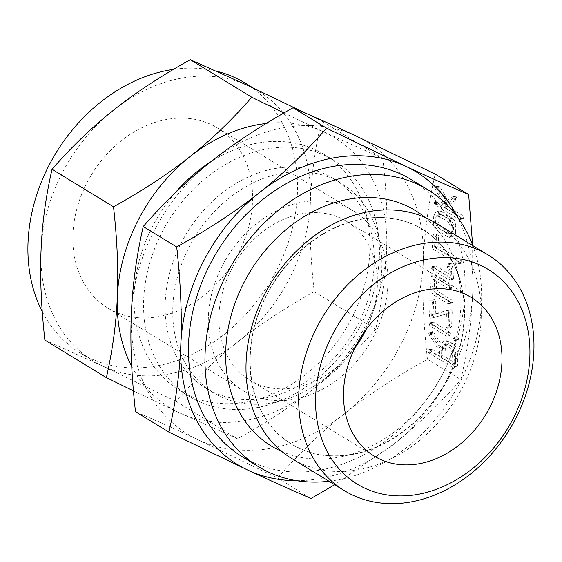 <?xml version="1.0" encoding="UTF-8"?>
<svg xmlns="http://www.w3.org/2000/svg" width="562" height="562" viewBox="0 0 562 562"><rect width="100%" height="100%" fill="white"/><g stroke="black" fill="none" stroke-linecap="round" stroke-linejoin="round"><path stroke-width="0.42" stroke-dasharray="2.81 2.11" d="M456.597 337.91L458.002 340.151L454.033 340.72L457.566 340.087L458.697 339.188L457.7 336.961L453.639 337.474L457.7 336.961L456.597 337.91L453.063 338.549L454.033 340.72L455.157 339.827L458.697 339.188M450.036 335.486L446.502 336.125L450.036 335.486L451.005 334.453L450.169 332.36L433.632 322.265L432.937 322.321L432.817 324.499L433.499 325.391L450.036 335.486M429.115 323.888L429.965 326.03L446.502 336.125L447.471 335.093L446.635 332.999L430.099 322.904L433.632 322.265L429.396 322.953L429.115 323.888L432.649 323.248M452.22 311.819L451.56 309.76L450.928 309.69L435.269 314.158L435.789 301.787L434.805 299.651L430.724 300.164L434.805 299.651L433.688 300.508L433.063 315.408L433.731 317.467L450.014 313.069L449.502 325.44L449.748 326.726L450.949 327.646L447.415 328.285L450.485 327.576L451.595 326.719L452.22 311.819L448.687 312.458L448.019 310.4L451.56 309.76L447.394 310.322L431.735 314.79L435.269 314.158M431.735 314.79L432.255 302.426L431.265 300.291L430.155 301.141L429.53 316.041L430.197 318.099L434.363 317.544L430.829 318.176L450.014 313.069M453.26 287.112L452.396 284.983L435.206 274.656L431.672 275.296L435.719 274.804L434.728 275.745L434.286 286.318C434.398 290.315 435.55 293.083 437.735 294.628L451.981 303.178L448.097 303.747L451.637 303.115L452.628 302.117L451.785 299.996L438.086 291.636L436.386 287.554L436.758 278.64L452.614 288.173L448.743 288.756L452.277 288.116L453.26 287.112L449.719 287.744L448.862 285.615L452.396 284.983M453.618 278.443L453.927 271.06L451.23 263.416L450.548 263.48L450.26 264.379L451.834 269.697L451.595 275.513L436.07 266.037L435.36 266.051L435.093 267.041L435.957 269.17L453.155 279.511L449.621 280.143L452.628 279.349L453.618 278.443L450.085 279.082L450.394 271.692L453.927 271.06M450.394 271.692L447.696 264.049L451.23 263.416L447.015 264.119L446.727 265.011L450.26 264.379M446.727 265.011L448.3 270.336L448.054 276.146L432.536 266.669L436.07 266.037L431.827 266.69L431.56 267.681L435.093 267.041M438.55 235.942L437.559 233.848L433.478 234.361L437.559 233.848L436.449 234.684L435.957 246.493L436.822 248.537L461.276 263.318L457.391 263.887L460.924 263.255L461.922 262.257L461.065 260.136L438.121 246.128L438.55 235.942L435.016 236.581L434.026 234.48L432.916 235.316L436.449 234.684M455.796 226.563C455.677 222.566 454.532 219.791 452.347 218.253L441.219 211.46L439.554 211.052L437.264 215.246L437.011 221.287C437.124 225.285 438.276 228.053 440.46 229.598L451.581 236.384L453.098 236.75L455.543 232.598L455.796 226.563L452.262 227.196C452.143 223.198 450.991 220.43 448.813 218.885L452.347 218.253M472.642 245.144L472.783 291.98C471.644 320.607 467.682 349.838 460.896 379.659C439.484 404.204 417.18 425.638 393.976 443.952L334.692 484.725M135.47 411.686C155.491 420.257 176.503 429.684 198.505 439.962L277.565 478.023C298.977 453.478 321.281 432.045 344.485 413.73C367.576 395.353 395.219 377.179 427.422 359.223L460.896 379.659M427.422 359.223C423.411 322.806 422.041 290.322 423.291 261.766C424.436 233.132 428.399 203.908 435.178 174.08M445.09 202.503L436.295 187.378L435.121 186.9L435.192 189.303L443.622 203.683L441.247 205.292L435.192 201.596L434.468 201.603L434.377 203.823L435.058 204.723L459.252 219.489L460.243 218.492L459.379 216.363L444.029 206.992L453.007 199.932L453.386 199.046L452.487 196.953L456.021 196.314L455.368 196.349L448.624 201.87L439.828 186.746L438.655 186.268L438.725 188.663L447.155 203.051L444.781 204.652L438.725 200.957L438.002 200.971L437.91 203.184L438.592 204.083L463.137 218.913L459.597 219.552L462.786 218.857L463.776 217.859L462.919 215.731L447.563 206.359L456.541 199.299L456.92 198.407L456.021 196.314L451.834 196.988L445.09 202.503L448.624 201.87M439.322 186.184L435.121 186.9L439.322 186.184M438.725 200.957L434.468 201.603L438.725 200.957M449.094 341.324L446.692 340.734L443.2 347.351L433.724 332.149L432.564 331.713L432.677 334.081L443.074 350.463L442.863 355.479L432.522 349.171L431.792 349.171L431.7 351.39L432.382 352.29L457.011 367.162L453.478 367.794L456.484 367L457.475 366.094L457.911 355.795C457.693 349.922 455.979 345.848 452.768 343.572L449.094 341.324L445.554 341.963L443.151 341.366L439.681 347.597L443.221 346.958M439.681 347.597L429.705 332.283L433.239 331.643L429.031 332.353L428.722 333.238L432.255 332.599M428.722 333.238L429.143 334.713L439.54 351.102L439.329 356.111L428.989 349.803L432.522 349.171L428.258 349.803L427.984 350.793L431.518 350.161M354.819 347.976A92.983 73.489 -58.6 0 1 294.509 387.675A92.983 73.489 -58.6 0 1 249.704 380.081A92.983 73.489 -58.6 0 1 223.753 288.095A92.983 73.489 -58.6 0 1 301.801 213.757A92.983 73.489 -58.6 0 1 346.606 221.351A92.983 73.489 -58.6 0 1 366.087 329.522M294.024 399.322A105.438 83.331 121.4 0 0 382.518 315.022A105.438 83.331 121.4 0 0 353.098 210.722A105.438 83.331 121.4 0 0 302.286 202.109A105.438 83.331 121.4 0 0 213.792 286.409A105.438 83.331 121.4 0 0 243.213 390.709A105.438 83.331 121.4 0 0 294.024 399.322M166.837 119.411A105.438 83.331 121.4 0 0 78.343 203.711A105.438 83.331 121.4 0 0 107.764 308.011A105.438 83.331 121.4 0 0 158.575 316.631A105.438 83.331 121.4 0 0 247.069 232.331A105.438 83.331 121.4 0 0 217.649 128.031A105.438 83.331 121.4 0 0 166.837 119.411M42.262 311.566A158.154 124.996 121.4 0 0 80.296 353.006A158.154 124.996 121.4 0 0 156.51 365.932A158.154 124.996 121.4 0 0 289.254 239.489A158.154 124.996 121.4 0 0 245.116 83.035M216.637 71.234A158.154 124.996 121.4 0 0 173.433 69.379M169.534 373.885A158.154 124.996 -58.6 0 1 103.029 366.171A158.154 124.996 -58.6 0 1 93.32 360.959A158.154 124.996 -58.6 0 1 41.061 250.174A158.154 124.996 -58.6 0 1 113.763 109.976A158.154 124.996 -58.6 0 1 181.926 78.062A158.154 124.996 -58.6 0 1 248.432 85.775A158.154 124.996 -58.6 0 1 258.141 90.988A158.154 124.996 -58.6 0 1 310.4 201.779A158.154 124.996 -58.6 0 1 237.698 341.97A158.154 124.996 -58.6 0 1 169.534 373.885M44.869 340.08L103.029 366.171L175.955 401.282C195.709 378.633 216.293 358.865 237.698 341.97C258.991 325.012 284.498 308.25 314.207 291.685C310.505 258.091 309.24 228.123 310.4 201.779C311.446 175.365 315.106 148.403 321.366 120.886L305.531 113.131M435.55 222.889A138.02 109.084 -58.6 0 1 474.068 359.42A138.02 109.084 -58.6 0 1 358.226 469.769A138.02 109.084 -58.6 0 1 291.713 458.494M283.929 112.934L324.71 132.344L382.863 158.435L321.366 120.886M382.863 158.435C386.565 192.028 387.829 221.997 386.67 248.341C385.623 274.755 381.963 301.717 375.704 329.234L314.207 291.685M375.704 329.234C355.957 351.875 335.373 371.644 313.968 388.539C292.669 405.497 267.168 422.259 237.459 438.831L175.955 401.282M237.459 438.831L179.306 412.74L133.433 390.857M131.74 366.424A158.154 124.996 121.4 0 0 179.306 412.74A158.154 124.996 121.4 0 0 245.805 420.453A158.154 124.996 121.4 0 0 313.968 388.539A158.154 124.996 121.4 0 0 386.67 248.341A158.154 124.996 121.4 0 0 324.71 132.344A158.154 124.996 121.4 0 0 266.177 123.457M174.951 193.096A138.385 109.372 121.4 0 0 179.896 390.653A138.385 109.372 121.4 0 0 246.585 401.963A138.385 109.372 121.4 0 0 362.736 291.32A138.385 109.372 121.4 0 0 324.119 154.431A138.385 109.372 121.4 0 0 257.431 143.12A138.385 109.372 121.4 0 0 210.525 161.954M256.096 407.773A138.385 109.372 121.4 0 0 372.248 297.129A138.385 109.372 121.4 0 0 333.631 160.233A138.385 109.372 121.4 0 0 266.943 148.923A138.385 109.372 121.4 0 0 150.792 259.567A138.385 109.372 121.4 0 0 189.408 396.463A138.385 109.372 121.4 0 0 256.096 407.773M424.956 217.389A138.02 109.084 -58.6 0 1 456.758 268.369A138.02 109.084 -58.6 0 1 341.858 456.576A138.02 109.084 -58.6 0 1 337.895 457.363A138.02 109.084 -58.6 0 1 281.983 451.581M264.913 398.107A122.699 96.973 121.4 0 0 367.899 300.01A122.699 96.973 121.4 0 0 333.659 178.639A122.699 96.973 121.4 0 0 274.53 168.607A122.699 96.973 121.4 0 0 171.543 266.704A122.699 96.973 121.4 0 0 205.79 388.082A122.699 96.973 121.4 0 0 264.913 398.107M329.002 481.255A162.306 128.276 121.4 0 0 336.94 480.074A162.306 128.276 121.4 0 0 472.832 245.65M272.507 402.743A122.699 96.973 121.4 0 0 375.493 304.646A122.699 96.973 121.4 0 0 341.253 183.268A122.699 96.973 121.4 0 0 282.124 173.244A122.699 96.973 121.4 0 0 179.138 271.341A122.699 96.973 121.4 0 0 213.384 392.719A122.699 96.973 121.4 0 0 272.507 402.743M198.505 439.962A171.438 135.498 -58.6 0 1 131.339 314.228A171.438 135.498 -58.6 0 1 210.146 162.256A171.438 135.498 -58.6 0 1 284.035 127.658A171.438 135.498 -58.6 0 1 356.125 136.025A171.438 135.498 -58.6 0 1 423.291 261.766A171.438 135.498 -58.6 0 1 344.485 413.73A171.438 135.498 -58.6 0 1 270.596 448.328A171.438 135.498 -58.6 0 1 198.505 439.962M277.565 478.023L311.039 498.459M411.384 179.678A162.306 128.276 -58.6 0 1 456.681 340.235A162.306 128.276 -58.6 0 1 320.445 470.001A162.306 128.276 -58.6 0 1 242.236 456.737M296.645 480.679A171.438 135.498 121.4 0 0 320.087 478.543A171.438 135.498 121.4 0 0 393.976 443.952A171.438 135.498 121.4 0 0 472.783 291.98A171.438 135.498 121.4 0 0 457.538 217.136M436.295 187.378L439.828 186.746M434.819 187.827L438.353 187.195M435.192 189.303L438.725 188.663M443.622 203.683L447.155 203.051M441.247 205.292L444.781 204.652M434.194 202.594L437.735 201.955M434.377 203.823L437.91 203.184M435.058 204.723L438.592 204.083M460.243 218.492L463.776 217.859M459.379 216.363L462.919 215.731M444.029 206.992L447.563 206.359M453.007 199.932L456.541 199.299M453.386 199.046L456.92 198.407M452.487 196.953L451.834 196.988L452.487 196.953M448.813 218.885L437.686 212.099L441.219 211.46M437.686 212.099L436.021 211.684L433.731 215.885L437.264 215.246M433.731 215.885L433.478 221.92L437.011 221.287M433.478 221.92C433.59 225.917 434.742 228.685 436.927 230.23L440.46 229.598M436.927 230.23L448.047 237.023L451.581 236.384M448.047 237.023L449.565 237.382L452.01 233.237L455.543 232.598M452.01 233.237L452.262 227.196M435.578 223.156L435.824 217.213L436.948 215.141L448.49 221.899L450.162 225.966L449.909 231.902L448.813 233.975L437.243 227.217L435.578 223.156L439.112 222.517L439.358 216.581L440.489 214.501L441.275 214.705L452.031 221.266L453.696 225.327L453.443 231.27L452.347 233.342L440.777 226.584L439.112 222.517M435.824 217.213L439.358 216.581M437.742 215.337L441.275 214.705M437.243 227.217L440.777 226.584M447.998 233.785L451.532 233.146M449.909 231.902L453.443 231.27M450.162 225.966L453.696 225.327M448.49 221.899L452.031 221.266M432.916 235.316L432.417 247.132L435.957 246.493M432.417 247.132L433.288 249.17L436.822 248.537M433.288 249.17L457.391 263.887L458.381 262.89L461.922 262.257M458.381 262.89L457.531 260.768L461.065 260.136M457.531 260.768L434.588 246.76L438.121 246.128M434.588 246.76L435.016 236.581M448.033 264.344L451.567 263.711M447.696 264.049L447.015 264.119L447.696 264.049M447.226 266.69L450.759 266.058M448.3 270.336L451.834 269.697M448.054 276.146L451.595 275.513M432.536 266.669L431.827 266.69L432.536 266.669M431.56 267.681L431.735 268.91L435.269 268.271M431.735 268.91L432.424 269.809L435.957 269.17M432.424 269.809L449.094 279.988L450.085 279.082M448.862 285.615L432.185 275.436L431.194 276.385L434.728 275.745M431.194 276.385L430.752 286.957L434.286 286.318M430.752 286.957C430.864 290.947 432.016 293.722 434.201 295.268L437.735 294.628M434.201 295.268L448.097 303.747L449.094 302.756L452.628 302.117M449.094 302.756L448.244 300.635L451.785 299.996M448.244 300.635L434.552 292.275L438.086 291.636M434.552 292.275L432.852 288.187L436.386 287.554M432.852 288.187L433.225 279.279L436.758 278.64M433.225 279.279L448.743 288.756L449.719 287.744M448.019 310.4L447.394 310.322L448.019 310.4M432.255 302.426L435.789 301.787M430.155 301.141L433.688 300.508M429.53 316.041L433.063 315.408M430.197 318.099L430.829 318.176L430.197 318.099M446.481 313.708L445.968 326.072L449.502 325.44M445.968 326.072L446.214 327.358L449.748 326.726M446.214 327.358L446.952 328.208L448.062 327.358L451.595 326.719M448.062 327.358L448.687 312.458M447.471 335.093L451.005 334.453M446.635 332.999L450.169 332.36M430.099 322.904L429.396 322.953L430.099 322.904M429.284 325.131L432.817 324.499M429.965 326.03L433.499 325.391M455.157 339.827L454.166 337.593L453.063 338.549M439.667 347.983L443.2 347.351M430.183 332.788L433.724 332.149M429.705 332.283L429.031 332.353L429.705 332.283M428.785 333.969L432.318 333.329M429.143 334.713L432.677 334.081M439.54 351.102L443.074 350.463M439.329 356.111L442.863 355.479M428.989 349.803L428.258 349.803L428.989 349.803M427.984 350.793L428.167 352.023L431.7 351.39M428.167 352.023L428.848 352.922L432.382 352.29M428.848 352.922L452.951 367.639L453.941 366.733L457.475 366.094M453.941 366.733L454.377 356.434L457.911 355.795M454.377 356.434C454.159 350.562 452.445 346.48 449.235 344.204L452.768 343.572M449.235 344.204L445.554 341.963M452.277 355.191L451.911 363.797L441.423 357.397L441.788 348.784L443.966 344.759L449.017 347.281C451.075 348.77 452.157 351.412 452.277 355.191L455.81 354.552L455.452 363.164L444.956 356.758L445.322 348.152L447.5 344.12L452.551 346.642C454.609 348.138 455.698 350.772 455.81 354.552M451.911 363.797L455.452 363.164M441.423 357.397L444.956 356.758M449.017 347.281L452.551 346.642M445.511 345.138L449.045 344.506M441.788 348.784L445.322 348.152M362.209 219.103A125.86 99.474 -58.6 0 1 464.444 317.551A125.86 99.474 -58.6 0 1 352.339 454.517A125.86 99.474 -58.6 0 1 250.104 356.069A125.86 99.474 -58.6 0 1 362.209 219.103M361.963 219.025A125.776 99.411 -58.6 0 1 460.426 282.061A125.776 99.411 -58.6 0 1 355.711 453.576A125.776 99.411 -58.6 0 1 352.1 454.293A125.776 99.411 -58.6 0 1 249.935 355.908A125.776 99.411 -58.6 0 1 361.963 219.025M107.764 308.011L243.213 390.709M217.649 128.031L353.098 210.722M346.606 221.351L471.202 297.417M249.704 380.081L374.299 456.147M80.296 353.006L93.32 360.959M253.483 88.143L258.141 90.988M341.858 456.576L352.107 454.293C329.641 458.149 309.472 454.728 291.601 444.036C245.18 417.798 236.103 340.741 273.013 283.943C296.195 248.235 325.904 226.634 362.139 219.138C384.605 215.281 404.773 218.702 422.645 229.394C441.339 241.077 453.927 258.632 460.426 282.061L456.758 268.369M324.119 154.431L333.631 160.233M179.896 390.653L189.408 396.463M333.659 178.639L341.253 183.268M205.79 388.082L213.384 392.719M438.957 186.106L435.424 186.739M438.283 200.831L434.749 201.463M455.634 196.222L452.101 196.862M439.554 211.052L436.021 211.684M453.098 236.75L449.565 237.382M440.489 214.501L436.948 215.141M452.347 233.342L448.813 233.975M450.85 263.339L447.317 263.971M435.641 265.91L432.108 266.543M451.061 309.655L447.528 310.294M434.229 317.572L430.696 318.204M433.239 322.195L429.698 322.834M432.859 331.566L429.326 332.198M432.073 349.037L428.539 349.669M446.692 340.734L443.151 341.366M447.5 344.12L443.966 344.759"/><path stroke-width="0.84" d="M334.692 484.725L311.039 498.459C291.018 489.888 270.006 480.461 247.997 470.176L168.944 432.122C175.73 402.294 179.692 373.07 180.831 344.443C182.088 315.879 180.711 283.396 176.707 246.978L143.226 226.542C164.638 201.997 186.949 180.571 210.146 162.256C233.237 143.872 260.88 125.698 293.083 107.742C313.104 116.313 334.123 125.74 356.125 136.025L435.178 174.08L468.659 194.522L472.642 245.144M366.087 329.522A92.983 73.489 -58.6 0 1 354.819 347.976M426.396 289.823A92.983 73.489 -58.6 0 1 471.202 297.417A92.983 73.489 -58.6 0 1 497.152 389.403A92.983 73.489 -58.6 0 1 419.104 463.748A92.983 73.489 -58.6 0 1 374.299 456.147A92.983 73.489 -58.6 0 1 348.349 364.162A92.983 73.489 -58.6 0 1 426.396 289.823M173.433 69.379A158.154 124.996 121.4 0 0 168.909 70.109A158.154 124.996 121.4 0 0 42.262 311.566M253.483 88.143L245.116 83.035A158.154 124.996 121.4 0 0 216.637 71.234M417.819 494.377A125.74 99.376 -58.6 0 1 315.682 396.02A125.74 99.376 -58.6 0 1 427.682 259.187A125.74 99.376 -58.6 0 1 529.818 357.544A125.74 99.376 -58.6 0 1 417.819 494.377M421.739 243.782A138.02 109.084 -58.6 0 1 488.252 255.064A138.02 109.084 -58.6 0 1 526.77 391.595A138.02 109.084 -58.6 0 1 410.92 501.943A138.02 109.084 -58.6 0 1 344.415 490.661A138.02 109.084 -58.6 0 1 305.897 354.13A138.02 109.084 -58.6 0 1 421.739 243.782M41.061 250.174C39.909 276.518 41.174 306.487 44.869 340.08L106.373 377.629C112.632 350.112 116.285 323.15 117.339 296.743C118.498 270.392 117.233 240.424 113.531 206.83L52.027 169.281C45.775 196.798 42.115 223.76 41.061 250.174M305.531 113.131L248.432 85.775L190.272 59.691C160.57 76.256 135.063 93.018 113.763 109.976C92.365 126.871 71.781 146.64 52.027 169.281M344.415 490.661L291.713 458.494A138.02 109.084 -58.6 0 1 253.195 321.963A138.02 109.084 -58.6 0 1 369.044 211.614A138.02 109.084 -58.6 0 1 435.55 222.889L488.252 255.064M133.433 390.857L106.373 377.629M113.531 206.83C143.24 190.265 168.74 173.503 190.04 156.545C211.445 139.65 232.029 119.882 251.776 97.24L190.272 59.691M251.776 97.24L283.929 112.934M266.177 123.457A158.154 124.996 121.4 0 0 258.204 124.631A158.154 124.996 121.4 0 0 190.04 156.545A158.154 124.996 121.4 0 0 117.339 296.743A158.154 124.996 121.4 0 0 131.74 366.424M210.525 161.954A138.385 109.372 121.4 0 0 174.951 193.096M281.983 451.581A138.02 109.084 -58.6 0 1 230.813 316.652A138.02 109.084 -58.6 0 1 348.714 199.201A138.02 109.084 -58.6 0 1 424.956 217.389M472.832 245.65A162.306 128.276 121.4 0 0 427.879 189.752A162.306 128.276 121.4 0 0 349.669 176.482A162.306 128.276 121.4 0 0 213.434 306.255A162.306 128.276 121.4 0 0 258.731 466.811A162.306 128.276 121.4 0 0 329.002 481.255M143.226 226.542C136.447 256.37 132.484 285.594 131.339 314.228C130.082 342.785 131.459 375.268 135.47 411.686L168.944 432.122M258.731 466.811L242.236 456.737A162.306 128.276 -58.6 0 1 196.939 296.181A162.306 128.276 -58.6 0 1 333.168 166.415A162.306 128.276 -58.6 0 1 411.384 179.678L427.879 189.752M176.707 246.978C208.909 229.022 236.553 210.855 259.637 192.471A171.438 135.498 121.4 0 0 180.831 344.443A171.438 135.498 121.4 0 0 247.997 470.176A171.438 135.498 121.4 0 0 296.645 480.679M259.637 192.471C282.841 174.157 305.152 152.724 326.557 128.178L405.616 166.24A171.438 135.498 121.4 0 0 333.526 157.873A171.438 135.498 121.4 0 0 259.637 192.471M457.538 217.136A171.438 135.498 121.4 0 0 405.616 166.24C427.626 176.524 448.638 185.952 468.659 194.522M293.083 107.742L326.557 128.178"/></g></svg>
